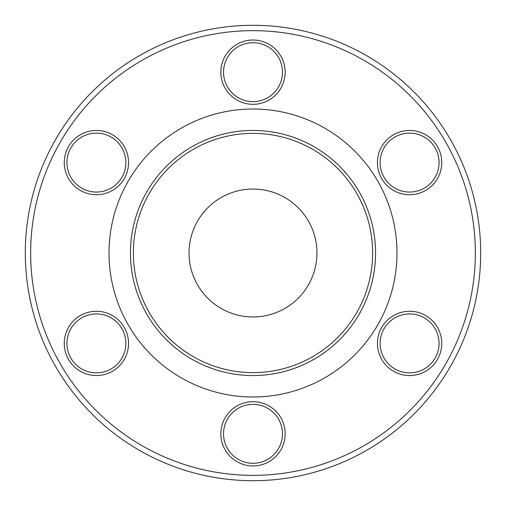 <?xml version="1.0" encoding="UTF-8"?>
<svg xmlns="http://www.w3.org/2000/svg" width="506" height="506" viewBox="0 0 506 506"><rect width="100%" height="100%" fill="white"/><g stroke="black" fill="none" stroke-linecap="round" stroke-linejoin="round"><path stroke-width="0.76" d="M253 189.042A63.958 63.958 0 0 0 189.042 253A63.958 63.958 0 0 0 253 316.958A63.958 63.958 0 0 0 316.958 253A63.958 63.958 0 0 0 253 189.042M96.406 375.553A32.144 32.144 0 0 1 64.262 343.41A32.144 32.144 0 0 1 96.406 311.266A32.144 32.144 0 0 1 128.549 343.41A32.144 32.144 0 0 1 96.406 375.553M96.406 313.941A29.468 29.468 0 0 0 66.937 343.41A29.468 29.468 0 0 0 96.406 372.878A29.468 29.468 0 0 0 125.874 343.41A29.468 29.468 0 0 0 96.406 313.941M253 465.969A32.144 32.144 0 0 1 220.856 433.819A32.144 32.144 0 0 1 253 401.675A32.144 32.144 0 0 1 285.144 433.819A32.144 32.144 0 0 1 253 465.969M253 404.351A29.468 29.468 0 0 0 223.532 433.819A29.468 29.468 0 0 0 253 463.287A29.468 29.468 0 0 0 282.468 433.819A29.468 29.468 0 0 0 253 404.351M409.594 375.553A32.144 32.144 0 0 1 377.451 343.41A32.144 32.144 0 0 1 409.594 311.266A32.144 32.144 0 0 1 441.738 343.41A32.144 32.144 0 0 1 409.594 375.553M409.594 313.941A29.468 29.468 0 0 0 380.126 343.41A29.468 29.468 0 0 0 409.594 372.878A29.468 29.468 0 0 0 439.063 343.41A29.468 29.468 0 0 0 409.594 313.941M409.594 194.734A32.144 32.144 0 0 1 377.451 162.59A32.144 32.144 0 0 1 409.594 130.447A32.144 32.144 0 0 1 441.738 162.59A32.144 32.144 0 0 1 409.594 194.734M409.594 133.122A29.468 29.468 0 0 0 380.126 162.59A29.468 29.468 0 0 0 409.594 192.059A29.468 29.468 0 0 0 439.063 162.59A29.468 29.468 0 0 0 409.594 133.122M253 104.325A32.144 32.144 0 0 1 220.856 72.181A32.144 32.144 0 0 1 253 40.031A32.144 32.144 0 0 1 285.144 72.181A32.144 32.144 0 0 1 253 104.325M253 42.713A29.468 29.468 0 0 0 223.532 72.181A29.468 29.468 0 0 0 253 101.649A29.468 29.468 0 0 0 282.468 72.181A29.468 29.468 0 0 0 253 42.713M96.406 194.734A32.144 32.144 0 0 1 64.262 162.59A32.144 32.144 0 0 1 96.406 130.447A32.144 32.144 0 0 1 128.549 162.59A32.144 32.144 0 0 1 96.406 194.734M96.406 133.122A29.468 29.468 0 0 0 66.937 162.59A29.468 29.468 0 0 0 96.406 192.059A29.468 29.468 0 0 0 125.874 162.59A29.468 29.468 0 0 0 96.406 133.122M253 475.343A222.343 222.343 0 0 0 475.343 253A222.343 222.343 0 0 0 253 30.657A222.343 222.343 0 0 0 30.657 253A222.343 222.343 0 0 0 253 475.343M253 25.3A227.7 227.7 0 0 1 480.7 253A227.7 227.7 0 0 1 253 480.7A227.7 227.7 0 0 1 25.3 253A227.7 227.7 0 0 1 253 25.3M253 130.447A122.553 122.553 0 0 0 130.447 253A122.553 122.553 0 0 0 253 375.553A122.553 122.553 0 0 0 375.553 253A122.553 122.553 0 0 0 253 130.447M253 133.369A119.631 119.631 0 0 0 133.369 253A119.631 119.631 0 0 0 253 372.631A119.631 119.631 0 0 0 372.631 253A119.631 119.631 0 0 0 253 133.369M253 109.011A143.989 143.989 0 0 0 109.011 253A143.989 143.989 0 0 0 253 396.989A143.989 143.989 0 0 0 396.989 253A143.989 143.989 0 0 0 253 109.011"/></g></svg>
